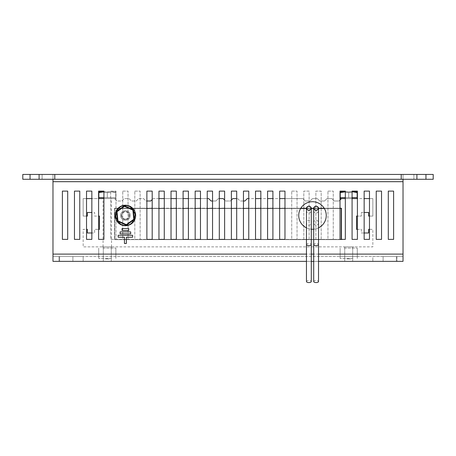 <?xml version="1.0" encoding="UTF-8"?>
<svg xmlns="http://www.w3.org/2000/svg" width="456" height="456" viewBox="0 0 456 456"><rect width="100%" height="100%" fill="white"/><g stroke="black" fill="none" stroke-linecap="round" stroke-linejoin="round"><path stroke-width="0.34" stroke-dasharray="2.28 1.71" d="M326.257 215.483A13.76 13.76 0 0 0 312.497 201.723A13.76 13.76 0 0 0 298.731 215.483A13.76 13.76 0 0 0 312.497 229.248A13.76 13.76 0 0 0 326.257 215.483M396.384 256.523L396.384 261.356L383.108 261.356L396.384 261.356L383.108 261.356L396.384 261.356L383.108 261.356L396.384 261.356L383.108 261.356L396.384 261.356L396.384 256.523L396.384 261.356L396.384 256.523L383.108 256.523L383.108 261.356L383.108 256.523L396.384 256.523L383.108 256.523L396.384 256.523L383.108 256.523L383.108 261.356L383.108 256.523L396.384 256.523M72.892 256.523L72.892 261.356L59.616 261.356L72.892 261.356L59.616 261.356L72.892 261.356L59.616 261.356L72.892 261.356L59.616 261.356L72.892 261.356L72.892 256.523L72.892 261.356L72.892 256.523L59.616 256.523L59.616 261.356L59.616 256.523L72.892 256.523L59.616 256.523L72.892 256.523L59.616 256.523L59.616 261.356L59.616 256.523L72.892 256.523M62.392 239.383L67.705 239.383L67.705 191.104L62.392 191.104L62.392 239.383L62.392 191.104L67.705 191.104L67.705 239.383L62.392 239.383M74.465 239.383L79.771 239.383L79.771 191.104L74.465 191.104L74.465 239.383L74.465 191.104L79.771 191.104L79.771 239.383L74.465 239.383M324.193 208.244L340.016 208.244L340.016 200.036L339.047 200.999L334.219 200.999L331.808 198.588L326.98 198.588L324.564 200.999L319.736 200.999L317.325 198.588L312.497 198.588L310.08 200.999L305.252 200.999L302.835 198.588L247.312 198.588L244.9 200.999L240.073 200.999L237.656 198.588L232.828 198.588L230.417 200.999L225.583 200.999L224.62 200.036L224.62 208.244L231.38 208.244L231.38 200.036L230.417 200.999L225.583 200.999L223.172 198.588L218.344 198.588L215.927 200.999L211.1 200.999L208.688 198.588L153.165 198.588L152.196 199.551L152.196 208.244L158.956 208.244L158.956 198.588L153.165 198.588L150.748 200.999L145.92 200.999L143.503 198.588L138.675 198.588L136.264 200.999L131.436 200.999L129.019 198.588L124.192 198.588L121.78 200.999L116.953 200.999L114.536 198.588L83.152 198.588L83.152 216.087L86.532 216.087L86.532 198.588L83.152 198.588L83.152 216.087L87.375 216.087L87.375 212.467L94.62 212.467L94.62 216.087L99.448 216.087L99.448 229.368L94.62 229.368L94.62 232.987L91.844 232.987L91.844 239.383L86.532 239.383L91.844 239.383L91.844 191.104L86.532 191.104L86.532 239.383L86.532 191.104L91.844 191.104L91.844 239.383L86.532 239.383L86.532 229.368L83.152 229.368L83.152 246.867L372.848 246.867L372.848 229.368L368.625 229.368L368.625 232.987L361.38 232.987L361.38 229.368L357.396 229.368L357.396 239.383L357.396 191.104L352.083 191.104L352.083 239.383L357.396 239.383L352.083 239.383L352.083 191.104L357.396 191.104L357.396 239.383L352.083 239.383L352.083 191.828L345.329 191.828L345.329 239.383L345.329 191.104L340.016 191.104L340.016 239.383L345.329 239.383L340.016 239.383L340.016 191.104L345.329 191.104L345.329 239.383L341.464 239.628L114.536 239.628L114.536 208.244L341.464 208.244L341.464 239.628L114.536 239.628L114.536 208.244L146.883 208.244L146.883 200.999L145.92 200.999L143.503 198.588L138.675 198.588L136.264 200.999L131.436 200.999L129.019 198.588L124.192 198.588L121.78 200.999L116.953 200.999L114.536 198.588L103.917 198.588M98.844 198.588L115.744 198.588L98.844 198.588L115.744 198.588L98.844 198.588L98.844 197.619L107.297 197.619L107.297 192.58L107.297 197.619L115.744 197.619L98.844 197.619L115.744 197.619L115.744 192.58L115.744 197.619L98.844 197.619L107.297 197.619L107.297 192.58L107.297 197.619L98.844 197.619L98.844 191.828L103.067 191.828L107.297 192.58L111.52 191.828L115.744 191.828L115.744 192.58L111.52 191.828L107.297 192.58L103.067 191.828L111.52 191.828L115.744 192.58L115.744 191.828L98.844 191.828L98.844 192.58L103.067 191.828L98.844 192.58L98.844 191.828L103.067 191.828L107.297 192.58L111.52 191.828L115.744 191.828L115.744 192.58L111.52 191.828L107.297 192.58L103.067 191.828L111.52 191.828L115.744 192.58L115.744 191.828L103.917 191.828L103.917 239.383L98.604 239.383L103.917 239.383L103.917 191.104L98.604 191.104L98.604 239.383L98.604 191.104L103.917 191.104L103.917 239.383L98.604 239.383L98.604 229.368L94.62 229.368L94.62 232.987L87.375 232.987L87.375 229.368L83.152 229.368L83.152 246.867L372.848 246.867L372.848 229.368L369.468 229.368L369.468 239.383L369.468 191.104L364.156 191.104L364.156 239.383L369.468 239.383L364.156 239.383L364.156 191.104L369.468 191.104L369.468 239.383L364.156 239.383L364.156 232.987L361.38 232.987L361.38 229.368L356.552 229.368L356.552 216.087L361.38 216.087L361.38 212.467L368.625 212.467L368.625 216.087L372.848 216.087L372.848 198.588L340.256 198.588L357.156 198.588L340.256 198.588L340.256 191.828L352.933 191.828L357.156 192.58L357.156 191.828L352.933 191.828L348.703 192.58L344.479 191.828L340.256 192.58L344.479 191.828L340.256 191.828L340.256 192.58L340.256 191.828L344.479 191.828L348.703 192.58L348.703 197.619L340.256 197.619L340.256 192.58L340.256 197.619L357.156 197.619L345.329 197.619M300.647 208.483L284.971 208.483L284.971 239.383L279.665 239.383L279.665 191.104L284.971 191.104L284.971 239.383L279.665 239.383L284.971 239.383L284.971 191.104L279.665 191.104L279.665 239.383L279.665 208.483L272.905 208.483L272.905 239.383L267.592 239.383L267.592 191.104L272.905 191.104L272.905 239.383L267.592 239.383L272.905 239.383L272.905 191.104L267.592 191.104L267.592 239.383L267.592 208.483L260.832 208.483L260.832 239.383L255.52 239.383L255.52 191.104L260.832 191.104L260.832 239.383L255.52 239.383L260.832 239.383L260.832 191.104L255.52 191.104L255.52 239.383L255.52 208.483L248.759 208.483L248.759 239.383L243.453 239.383L243.453 191.104L248.759 191.104L248.759 239.383L243.453 239.383L248.759 239.383L248.759 191.104L243.453 191.104L243.453 239.383L243.453 208.483L236.692 208.483L236.692 239.383L231.38 239.383L231.38 191.104L236.692 191.104L236.692 239.383L231.38 239.383L236.692 239.383L236.692 191.104L231.38 191.104L231.38 239.383L231.38 208.483L224.62 208.483L224.62 239.383L219.307 239.383L219.307 191.104L224.62 191.104L224.62 239.383L219.307 239.383L224.62 239.383L224.62 191.104L219.307 191.104L219.307 239.383L219.307 208.483L212.547 208.483L212.547 239.383L207.241 239.383L207.241 191.104L212.547 191.104L212.547 239.383L207.241 239.383L212.547 239.383L212.547 191.104L207.241 191.104L207.241 239.383L207.241 208.483L200.48 208.483L200.48 239.383L195.168 239.383L195.168 191.104L200.48 191.104L200.48 239.383L195.168 239.383L200.48 239.383L200.48 191.104L195.168 191.104L195.168 239.383L195.168 208.483L188.408 208.483L188.408 239.383L183.095 239.383L183.095 191.104L188.408 191.104L188.408 239.383L183.095 239.383L188.408 239.383L188.408 191.104L183.095 191.104L183.095 239.383L183.095 208.483L176.335 208.483L176.335 239.383L171.028 239.383L171.028 191.104L176.335 191.104L176.335 239.383L171.028 239.383L176.335 239.383L176.335 191.104L171.028 191.104L171.028 239.383L171.028 208.483L164.268 208.483L164.268 239.383L158.956 239.383L158.956 191.104L164.268 191.104L164.268 239.383L158.956 239.383L164.268 239.383L164.268 191.104L158.956 191.104L158.956 239.383L158.956 208.483L152.196 208.483L152.196 239.383L146.883 239.383L152.196 239.383L152.196 191.104L146.883 191.104L146.883 239.383L146.883 191.104L152.196 191.104L152.196 239.383L146.883 239.383L146.883 208.483L114.775 208.483L114.775 239.383L341.225 239.383L340.016 239.383L340.016 208.483L324.341 208.483M318.527 261.356L313.7 261.356M311.288 261.356L306.46 261.356M115.864 261.356L98.724 261.356L115.864 261.356M357.276 261.356L340.136 261.356L357.276 261.356M59.012 261.356L83.152 261.356L59.012 261.356L59.012 256.523L59.012 261.356L59.012 256.523L83.152 256.523L83.152 261.356L83.152 256.523L59.012 256.523L59.012 261.356M425.955 179.276L425.955 174.443L433.2 174.443L433.2 179.276L413.888 179.276L413.888 174.443L433.2 174.443L413.888 174.443L413.888 179.276L403.024 179.276L403.024 174.443L52.976 174.443L413.888 174.443L403.024 174.443L403.024 261.356L403.024 254.112L403.024 256.523L396.988 256.523L403.024 256.523L403.024 261.356L52.976 261.356L52.976 254.112L52.976 261.356L52.976 256.523L59.012 256.523L52.976 256.523L52.976 174.443L52.976 181.687L52.976 174.443L52.976 179.276L42.112 179.276L433.2 179.276L22.8 179.276L42.112 179.276L22.8 179.276L22.8 174.443L52.976 174.443L42.112 174.443L42.112 179.276L42.112 174.443L22.8 174.443L22.8 179.276L22.8 174.443L30.045 174.443L30.045 179.276M396.988 256.523L396.988 261.356L396.988 256.523L372.848 256.523L372.848 261.356L372.848 256.523L396.988 256.523L396.988 261.356L396.988 256.523M91.844 198.588L91.844 212.467L94.62 212.467L94.62 216.087L98.604 216.087L98.604 198.588L91.844 198.588M110.671 191.104L115.984 191.104L115.984 239.383L110.671 239.383L110.671 191.104L115.984 191.104L115.984 239.383L110.671 239.383L110.671 191.104M122.744 191.104L128.056 191.104L128.056 239.383L122.744 239.383L122.744 191.104L128.056 191.104L128.056 239.383L122.744 239.383L122.744 191.104M134.816 191.104L140.129 191.104L140.129 239.383L134.816 239.383L134.816 191.104L140.129 191.104L140.129 239.383L134.816 239.383L134.816 191.104M164.268 198.588L164.268 208.244L171.028 208.244L171.028 198.588L164.268 198.588M176.335 198.588L176.335 208.244L183.095 208.244L183.095 198.588L176.335 198.588M188.408 198.588L188.408 208.244L195.168 208.244L195.168 198.588L188.408 198.588M200.48 198.588L200.48 208.244L207.241 208.244L207.241 198.588L200.48 198.588M212.547 200.999L212.547 208.244L219.307 208.244L219.307 198.588L218.344 198.588L215.927 200.999L212.547 200.999M236.692 198.588L236.692 208.244L243.453 208.244L243.453 200.999L240.073 200.999L237.656 198.588L236.692 198.588M248.759 198.588L248.759 208.244L255.52 208.244L255.52 198.588L248.759 198.588M260.832 198.588L260.832 208.244L267.592 208.244L267.592 198.588L260.832 198.588M272.905 198.588L272.905 208.244L279.665 208.244L279.665 198.588L272.905 198.588M341.464 198.588L339.047 200.999L334.219 200.999L331.808 198.588L326.98 198.588L324.564 200.999L319.736 200.999L317.325 198.588L312.497 198.588L310.08 200.999L305.252 200.999L302.835 198.588L284.971 198.588L284.971 208.244L300.795 208.244M291.732 191.104L297.044 191.104L297.044 239.383L291.732 239.383L291.732 191.104L297.044 191.104L297.044 239.383L291.732 239.383L291.732 191.104M303.804 208.244L303.804 191.104L309.117 191.104L309.117 239.383L303.804 239.383L303.804 191.104L309.117 191.104L309.117 239.383L303.804 239.383L303.804 208.483M321.184 208.483L321.184 239.383L315.871 239.383L315.871 191.104L321.184 191.104L321.184 239.383L315.871 239.383L315.871 191.104L321.184 191.104L321.184 208.244M327.944 191.104L333.256 191.104L333.256 239.383L327.944 239.383L327.944 191.104L333.256 191.104L333.256 239.383L327.944 239.383L327.944 191.104M357.396 198.588L357.396 216.087L361.38 216.087L361.38 212.467L364.156 212.467L364.156 198.588L357.396 198.588M369.468 198.588L369.468 216.087L372.848 216.087L372.848 198.588L369.468 198.588M425.955 174.443L39.096 174.443L39.096 179.276L39.096 174.443L30.045 174.443M54.788 174.443L54.788 179.276M401.212 174.443L401.212 179.276M416.904 174.443L416.904 179.276M433.2 174.443L433.2 179.276L433.2 174.443M388.295 239.383L388.295 191.104L393.608 191.104L393.608 239.383L388.295 239.383L393.608 239.383L393.608 191.104L388.295 191.104L388.295 239.383M376.228 191.104L381.535 191.104L381.535 239.383L376.228 239.383L376.228 191.104L376.228 239.383L381.535 239.383L381.535 191.104L376.228 191.104M39.096 174.443L39.096 179.276M403.024 179.276L52.976 179.276M130.69 231.899L120.11 231.899M132.645 235.279L118.155 235.279M124.437 237.211L124.437 243.487M126.363 243.487L126.363 237.211L132.645 237.211M122.06 228.524L122.06 230.451M121.416 215.483A3.984 3.984 0 0 0 125.4 219.467A3.984 3.984 0 0 0 129.384 215.483A3.984 3.984 0 0 0 125.4 211.504A3.984 3.984 0 0 0 121.416 215.483A3.984 3.984 0 0 0 125.4 219.467A3.984 3.984 0 0 0 129.384 215.483A3.984 3.984 0 0 0 125.4 211.504A3.984 3.984 0 0 0 121.416 215.483M306.46 227.852A13.76 13.76 0 0 0 311.288 229.191M313.7 229.191A13.76 13.76 0 0 0 318.527 227.852M403.024 256.523L52.976 256.523L403.024 256.523M115.864 256.523L98.724 256.523L115.864 256.523M357.276 256.523L340.136 256.523L357.276 256.523M105.302 246.867L111.275 246.867L105.302 246.867M105.302 261.356L111.275 261.356L105.302 261.356M97.761 261.356L116.827 261.356L97.761 261.356M111.583 258.455L98.713 258.455L111.583 258.455M103.005 248.075L115.875 248.075L103.005 248.075M346.714 246.867L352.687 246.867L346.714 246.867M346.714 261.356L352.687 261.356L346.714 261.356M339.173 261.356L358.239 261.356L339.173 261.356M352.995 258.455L340.125 258.455L352.995 258.455M344.417 248.075L357.287 248.075L344.417 248.075M98.844 197.619L98.844 192.58L98.844 197.619L115.744 197.619L103.917 197.619M109.235 258.94L105.353 258.94L109.235 258.94M117.477 221.177L126.363 225.196L134.292 219.501L133.323 209.794M124.431 205.759C128.974 204.744 132.542 207.668 135.13 214.519C133.944 221.747 131.02 225.31 126.369 225.213C121.826 226.227 118.258 223.303 115.67 216.452C116.856 209.224 119.78 205.662 124.431 205.759M124.385 205.274A10.26 10.26 0 0 1 135.609 214.468A10.26 10.26 0 0 1 126.415 225.697A10.26 10.26 0 0 1 115.191 216.503A10.26 10.26 0 0 1 124.385 205.274M124.921 210.683A4.828 4.828 0 0 0 120.595 215.962A4.828 4.828 0 0 0 125.879 220.288A4.828 4.828 0 0 0 130.205 215.01A4.828 4.828 0 0 0 124.921 210.683A4.828 4.828 0 0 0 120.595 215.962A4.828 4.828 0 0 0 125.879 220.288A4.828 4.828 0 0 0 130.205 215.01A4.828 4.828 0 0 0 124.921 210.683M125.759 219.091A3.619 3.619 0 0 0 129.002 215.129A3.619 3.619 0 0 0 125.041 211.88A3.619 3.619 0 0 0 121.798 215.842A3.619 3.619 0 0 0 125.759 219.091M352.933 191.828L357.156 191.828L357.156 192.58L352.933 191.828L348.703 192.58L348.703 197.619L357.156 197.619L340.256 197.619L357.156 197.619L340.256 197.619L348.703 197.619L348.703 192.58L352.933 191.828L344.479 191.828L357.156 191.828L357.156 197.619L357.156 192.58L352.933 191.828L348.703 192.58L344.479 191.828L348.703 192.58L348.703 197.619L352.083 197.619M350.647 258.94L346.765 258.94L350.647 258.94M115.744 192.58L115.744 197.619L115.744 192.58M357.156 192.58L357.156 197.619L340.256 197.619M341.225 239.383L341.225 208.483L114.775 208.483L341.225 208.483L114.775 208.483L114.775 239.383L146.883 239.383M306.46 244.547A2.417 1.02 180 0 1 308.872 243.527A2.417 1.02 180 0 1 311.288 244.547M306.46 281.557A2.417 1.02 180 0 1 308.872 280.537A2.417 1.02 180 0 1 311.288 281.557M306.46 222.727L306.46 210.598A2.417 2.417 0 0 0 308.872 213.015A2.417 2.417 0 0 0 311.288 210.598A2.417 2.417 0 0 0 308.872 208.187A2.417 2.417 0 0 0 306.46 210.598L306.46 208.335A2.417 2.189 180 0 0 311.288 208.335A2.417 2.189 180 0 0 306.46 208.335A2.417 2.189 180 0 0 311.288 208.335L311.288 222.727A2.417 2.417 0 0 0 308.872 220.316A2.417 2.417 0 0 0 306.46 222.727A2.417 2.417 0 0 0 308.872 225.144A2.417 2.417 0 0 0 311.288 222.727M318.527 222.727L318.527 208.335A2.417 2.189 180 0 0 313.7 208.335L313.7 210.598A2.417 2.417 0 0 0 316.116 213.015A2.417 2.417 0 0 0 318.527 210.598A2.417 2.417 0 0 0 316.116 208.187A2.417 2.417 0 0 0 313.7 210.598L313.7 222.727A2.417 2.417 0 0 0 316.116 225.144A2.417 2.417 0 0 0 318.527 222.727A2.417 2.417 0 0 0 316.116 220.316A2.417 2.417 0 0 0 313.7 222.727M313.7 208.335A2.417 2.189 180 0 0 318.527 208.335A2.417 2.189 180 0 1 313.7 208.335M313.7 244.547A2.417 1.02 180 0 1 316.116 243.527A2.417 1.02 180 0 1 318.527 244.547M313.7 281.557A2.417 1.02 180 0 1 316.116 280.537A2.417 1.02 180 0 1 318.527 281.557M306.46 208.483L311.288 208.483M313.7 208.483L318.527 208.483M340.016 239.383L284.971 239.383M279.665 239.383L272.905 239.383M267.592 239.383L260.832 239.383M255.52 239.383L248.759 239.383M243.453 239.383L236.692 239.383M231.38 239.383L224.62 239.383M219.307 239.383L212.547 239.383M207.241 239.383L200.48 239.383M195.168 239.383L188.408 239.383M183.095 239.383L176.335 239.383M171.028 239.383L164.268 239.383M158.956 239.383L152.196 239.383M352.083 198.588L345.329 198.588M348.703 198.588C355.686 198.588 355.686 198.588 348.703 198.588C341.726 198.588 341.726 198.588 348.703 198.588C355.686 198.588 355.686 198.588 348.703 198.588C341.726 198.588 341.726 198.588 348.703 198.588M107.297 246.867L103.067 246.867L107.297 246.867C114.274 246.867 114.274 246.867 107.297 246.867C100.314 246.867 100.314 246.867 107.297 246.867C114.274 246.867 114.274 246.867 107.297 246.867C100.314 246.867 100.314 246.867 107.297 246.867M107.297 198.588L103.067 198.588L107.297 198.588C114.274 198.588 114.274 198.588 107.297 198.588C100.314 198.588 100.314 198.588 107.297 198.588C114.274 198.588 114.274 198.588 107.297 198.588C100.314 198.588 100.314 198.588 107.297 198.588M348.703 246.867C355.686 246.867 355.686 246.867 348.703 246.867C341.726 246.867 341.726 246.867 348.703 246.867C355.686 246.867 355.686 246.867 348.703 246.867C341.726 246.867 341.726 246.867 348.703 246.867M306.46 208.244L311.283 208.244M313.705 208.244L318.527 208.244M318.527 254.112L313.7 254.112M311.288 254.112L306.46 254.112M403.024 181.687L52.976 181.687M403.024 254.112L52.976 254.112M111.275 261.356L111.275 246.867L111.275 261.356M103.312 261.356L103.312 246.867L103.312 261.356M98.713 258.455L98.713 248.075L98.713 258.455M115.875 258.455L115.875 248.075L115.875 258.455M352.687 261.356L352.687 246.867L352.687 261.356M344.725 261.356L344.725 246.867L344.725 261.356M340.125 258.455L340.125 248.075L340.125 258.455M357.287 258.455L357.287 248.075L357.287 258.455M115.744 198.588L115.744 197.619L115.744 198.588M357.156 198.588L357.156 197.619M103.067 246.867L103.067 198.588M111.52 246.867L111.52 198.588"/><path stroke-width="0.68" d="M318.527 227.852A13.76 13.76 0 0 0 312.497 201.723A13.76 13.76 0 0 0 306.46 227.852M62.392 239.383L67.705 239.383L67.705 191.104L62.392 191.104L62.392 239.383L62.392 191.104L67.705 191.104L67.705 239.383L62.392 239.383M74.465 239.383L79.771 239.383L79.771 191.104L74.465 191.104L74.465 239.383L74.465 191.104L79.771 191.104L79.771 239.383L74.465 239.383M86.532 239.383L91.844 239.383L91.844 191.104L86.532 191.104L86.532 239.383M98.604 239.383L103.917 239.383L103.917 191.104L98.604 191.104L98.604 239.383M146.883 239.383L152.196 239.383L152.196 191.104L146.883 191.104L146.883 239.383L152.196 239.383M158.956 239.383L164.268 239.383L164.268 191.104L158.956 191.104L158.956 239.383L164.268 239.383M171.028 239.383L176.335 239.383L176.335 191.104L171.028 191.104L171.028 239.383L176.335 239.383M183.095 239.383L188.408 239.383L188.408 191.104L183.095 191.104L183.095 239.383L188.408 239.383M195.168 239.383L200.48 239.383L200.48 191.104L195.168 191.104L195.168 239.383L200.48 239.383M207.241 239.383L212.547 239.383L212.547 191.104L207.241 191.104L207.241 239.383L212.547 239.383M219.307 239.383L224.62 239.383L224.62 191.104L219.307 191.104L219.307 239.383L224.62 239.383M231.38 239.383L236.692 239.383L236.692 191.104L231.38 191.104L231.38 239.383L236.692 239.383M243.453 239.383L248.759 239.383L248.759 191.104L243.453 191.104L243.453 239.383L248.759 239.383M255.52 239.383L260.832 239.383L260.832 191.104L255.52 191.104L255.52 239.383L260.832 239.383M267.592 239.383L272.905 239.383L272.905 191.104L267.592 191.104L267.592 239.383L272.905 239.383M279.665 239.383L284.971 239.383L284.971 191.104L279.665 191.104L279.665 239.383L284.971 239.383M340.016 239.383L345.329 239.383L345.329 191.104L340.016 191.104L340.016 239.383L341.464 239.383L341.464 208.244L340.016 208.244L341.225 208.483L341.225 239.383M352.083 239.383L357.396 239.383L357.396 191.104L352.083 191.104L352.083 239.383M364.156 239.383L369.468 239.383L369.468 191.104L364.156 191.104L364.156 239.383M403.024 179.276L403.024 261.356L318.527 261.356M306.46 261.356L52.976 261.356L52.976 179.276M313.7 261.356L311.288 261.356M86.532 191.104L91.844 191.104L91.844 198.588L86.532 198.588L86.532 191.104M86.532 229.368L86.532 216.087L87.375 216.087L87.375 212.467L91.844 212.467L91.844 232.987L87.375 232.987L87.375 229.368L86.532 229.368M103.917 198.588L98.604 198.588L98.604 191.104L103.917 191.104L103.917 191.828L98.844 192.58L103.067 191.828L98.844 191.828L98.844 197.619L103.917 197.619M98.604 229.368L98.604 216.087L99.448 216.087L99.448 229.368L98.604 229.368M146.883 191.104L152.196 191.104L152.196 199.551L150.748 200.999L146.883 200.999L146.883 191.104M146.883 208.483L152.196 208.244L146.883 208.483M158.956 191.104L164.268 191.104L164.268 198.588L158.956 198.588L158.956 191.104M158.956 208.483L164.268 208.244L158.956 208.483M171.028 191.104L176.335 191.104L176.335 198.588L171.028 198.588L171.028 191.104M171.028 208.483L176.335 208.244L171.028 208.483M183.095 191.104L188.408 191.104L188.408 198.588L183.095 198.588L183.095 191.104M183.095 208.483L188.408 208.244L183.095 208.483M195.168 191.104L200.48 191.104L200.48 198.588L195.168 198.588L195.168 191.104M195.168 208.483L200.48 208.244L195.168 208.483M207.241 191.104L212.547 191.104L212.547 200.999L211.1 200.999L208.688 198.588L207.241 198.588L207.241 191.104M207.241 208.483L212.547 208.244L207.241 208.483M219.307 191.104L224.62 191.104L224.62 200.036L223.172 198.588L219.307 198.588L219.307 191.104M219.307 208.483L224.62 208.244L219.307 208.483M231.38 191.104L236.692 191.104L236.692 198.588L232.828 198.588L231.38 200.036L231.38 191.104M231.38 208.483L236.692 208.244L231.38 208.483M243.453 191.104L248.759 191.104L248.759 198.588L247.312 198.588L244.9 200.999L243.453 200.999L243.453 191.104M243.453 208.483L248.759 208.244L243.453 208.483M255.52 191.104L260.832 191.104L260.832 198.588L255.52 198.588L255.52 191.104M255.52 208.483L260.832 208.244L255.52 208.483M267.592 191.104L272.905 191.104L272.905 198.588L267.592 198.588L267.592 191.104M267.592 208.483L272.905 208.244L267.592 208.483M279.665 191.104L284.971 191.104L284.971 198.588L279.665 198.588L279.665 191.104M279.665 208.483L284.971 208.244L279.665 208.483M340.256 197.619L340.256 198.588L341.464 198.588L340.016 200.036L340.016 191.104L345.329 191.104L345.329 191.828L340.256 192.58L344.479 191.828L340.256 191.828L340.256 197.619L345.329 197.619M352.933 191.828L357.156 192.58L357.156 191.828L352.083 191.828L352.083 191.104L357.396 191.104L357.396 198.588L352.083 198.588M357.396 216.087L357.396 229.368L356.552 229.368L356.552 216.087L357.396 216.087M364.156 191.104L369.468 191.104L369.468 198.588L364.156 198.588L364.156 191.104M364.156 232.987L364.156 212.467L368.625 212.467L368.625 216.087L369.468 216.087L369.468 229.368L368.625 229.368L368.625 232.987L364.156 232.987M388.295 239.383L388.295 191.104L393.608 191.104L393.608 239.383L388.295 239.383L393.608 239.383L393.608 191.104L388.295 191.104L388.295 239.383M376.228 191.104L381.535 191.104L381.535 239.383L376.228 239.383L376.228 191.104L376.228 239.383L381.535 239.383L381.535 191.104L376.228 191.104M22.8 174.443L22.8 179.276L30.045 179.276L30.045 174.443L22.8 174.443M30.045 174.443L39.096 174.443L39.096 179.276L30.045 179.276M39.096 174.443L54.788 174.443L54.788 179.276L39.096 179.276M54.788 174.443L401.212 174.443L401.212 179.276L54.788 179.276M401.212 174.443L416.904 174.443L416.904 179.276L401.212 179.276M416.904 174.443L425.955 174.443L425.955 179.276L416.904 179.276M425.955 174.443L433.2 174.443L433.2 179.276L425.955 179.276M120.11 231.899L120.11 233.831L130.69 233.831L130.69 231.899L120.11 231.899L120.11 233.831L130.69 233.831L130.69 231.899M132.645 235.279L118.155 235.279L118.155 237.211L124.437 237.211L124.437 243.487L126.363 243.487L126.363 237.211L132.645 237.211L132.645 235.279L132.645 237.211M122.06 230.451L128.74 230.451L128.74 228.524L122.06 228.524L122.06 230.451L128.74 230.451L128.74 228.524L122.06 228.524M124.437 243.487L126.363 243.487M118.155 235.279L118.155 237.211L124.437 237.211M311.288 229.191A13.76 13.76 0 0 0 313.7 229.191M116.508 211.47L117.477 221.177L126.363 225.196L134.292 219.501L133.323 209.794L124.437 205.776L116.508 211.47L117.477 221.177L117.927 220.852L117.015 211.698L124.488 206.334L132.873 210.119L133.323 209.794M132.873 210.119L133.785 219.273L134.292 219.501M133.785 219.273L126.312 224.637L126.363 225.196C121.826 226.227 118.258 223.303 115.67 216.452C116.856 209.224 119.78 205.662 124.431 205.759C128.974 204.744 132.542 207.668 135.13 214.519C133.944 221.747 131.02 225.31 126.369 225.213M124.385 205.274A10.26 10.26 0 0 1 135.609 214.468A10.26 10.26 0 0 1 126.415 225.697A10.26 10.26 0 0 1 115.191 216.503A10.26 10.26 0 0 1 124.385 205.274A10.26 10.26 0 0 0 115.191 216.503A10.26 10.26 0 0 0 126.415 225.697M357.156 191.828L357.156 197.619L352.083 197.619M311.288 244.547L311.288 281.557A2.417 1.02 180 0 1 308.872 282.577A2.417 1.02 180 0 1 306.46 281.557L306.46 208.335A2.417 2.189 180 0 1 311.288 208.335L311.288 244.547A2.417 1.02 180 0 1 308.872 245.567A2.417 1.02 180 0 1 306.46 244.547M318.527 208.335L318.527 281.557A2.417 1.02 180 0 1 316.116 282.577A2.417 1.02 180 0 1 313.7 281.557L313.7 208.335A2.417 2.189 180 0 1 318.527 208.335C316.92 211.156 315.313 211.156 313.7 208.335C315.313 205.485 316.92 205.485 318.527 208.335M300.647 208.483L306.46 208.483M311.288 208.483L313.7 208.483M318.527 208.483L324.341 208.483M318.527 244.547A2.417 1.02 180 0 1 316.116 245.567A2.417 1.02 180 0 1 313.7 244.547M345.329 198.588L341.464 198.588M300.795 208.244L306.46 208.244M311.283 208.244L313.705 208.244M318.527 208.244L324.193 208.244M403.024 254.112L318.527 254.112M313.7 254.112L311.288 254.112M306.46 254.112L52.976 254.112M403.024 181.687L52.976 181.687M126.312 224.637L117.927 220.852M98.844 198.588L98.844 197.619M357.156 198.588L357.156 197.619M311.288 208.335C309.681 211.156 308.068 211.156 306.46 208.335C308.068 205.485 309.675 205.485 311.288 208.335"/></g></svg>
